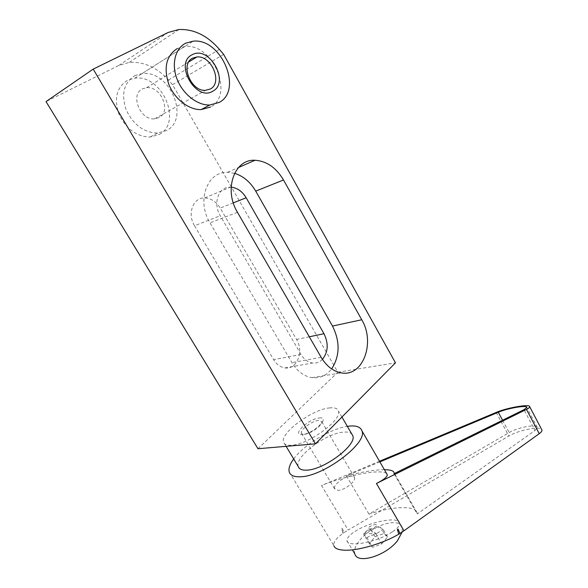 <?xml version="1.0" encoding="UTF-8"?>
<svg xmlns="http://www.w3.org/2000/svg" width="588" height="588" viewBox="0 0 588 588"><rect width="100%" height="100%" fill="white"/><g stroke="black" fill="none" stroke-linecap="round" stroke-linejoin="round"><path stroke-width="0.44" stroke-dasharray="2.94 2.21" d="M159.172 117.534L154.571 118.849C140.297 120.525 129.75 94.58 142.458 88.876L146.53 87.708C160.862 85.811 171.652 111.441 159.172 117.534M134.755 75.668L142.076 73.566C169.542 69.744 190.365 118.482 166.713 130.455L157.444 133.094C143.715 132.528 133.256 124.707 126.075 109.647C121.032 93.977 123.928 82.658 134.755 75.668M159.267 134.431C182.839 122.495 162.178 74.272 134.828 78.167L127.53 80.277C116.747 87.23 113.852 98.461 118.849 113.954C125.972 128.846 136.365 136.556 150.028 137.077L159.267 134.431M177.348 48.503L184.838 46.459C212.922 43.078 234.641 94.859 210.592 107.016M234.568 173.32L227.622 172.306C207.255 171.137 196.267 200.942 209.982 222.859L291.92 362.634C297.205 371.249 303.849 376.246 311.846 377.628C319.791 378.562 326.399 375.666 331.654 368.933M322.437 359.386C319.607 362.245 316.278 363.45 312.456 363.002C307.847 362.245 304.033 359.386 301.019 354.432L220.25 215.737C212.525 203.323 218.751 186.403 230.43 187.16L231.135 187.19M194.51 225.726L273.641 359.643C276.595 364.435 280.358 367.184 284.93 367.904C296.852 370.021 304.187 351.514 296.558 339.445L220.213 208.086C216.222 201.647 211.055 198.266 204.72 197.943C193.18 197.311 186.947 213.767 194.51 225.726L220.25 215.737M257.97 448.732L337.835 372.219L172.527 84.657L168.477 80.041C156.849 67.333 143.773 61.461 129.25 62.409L118.835 65.43L46.018 101.584M172.527 84.657L223.631 54.383M337.835 372.219L395.474 362.84M319.196 417.987C331.301 416.157 313.72 433.768 302.438 434.554C290.715 435.951 308.259 418.84 319.196 417.987M304.518 434.253C310.868 433.907 323.179 424.801 321.709 421.596L318.461 420.442C312.081 420.898 299.998 429.821 301.394 433.091L304.518 434.253M334.491 488.496C333.447 484.519 344.811 475.971 351.117 475.942L354.557 477.485C356.328 481.205 344.392 490.458 337.88 490.355L334.491 488.496M366.875 537.726L370.484 535.631L376.077 534.352L376.386 533.72C371.271 530.494 368.779 529.207 368.919 529.869C368.617 529.222 366.963 530.442 363.965 533.514L363.656 534.139L366.875 537.726L372.557 547.288L381.752 543.959L376.077 534.352M329.361 407.94C334.528 407.337 337.549 408.366 338.431 411.019C342.532 419.531 308.715 444.521 291.655 445.212C287.025 445.55 284.32 444.506 283.541 442.088C279.925 433.128 312.088 409.446 329.361 407.94M298.278 466.571C294.287 457.008 326.024 433.128 343.473 432.136C347.412 431.776 350.183 432.393 351.778 433.995M386.529 473.399C384.927 472.186 381.399 471.708 375.96 471.966C362.171 472.568 337.762 478.654 321.511 485.519L348.169 530.053L508.863 436.024C518.182 430.313 539.196 426.013 541.621 429.416M354.931 554.058C353.719 550.17 355.431 545.443 360.069 539.88C371.814 525.327 399.149 516.881 402.082 527.282L402.192 532.008M392.284 531.942L388.881 533.992C373.211 543.033 347.545 547.09 346.993 540.85C346.567 538.255 349.243 535.109 355.012 531.405C369.72 521.725 398.701 516.102 399.59 522.989C400.038 525.385 397.598 528.369 392.284 531.942M534.984 430.512L537.322 427.432C537.16 423.742 517.705 427.358 509.171 432.584L368.977 514.147C392.63 506.195 415.672 505.217 417.127 512.883L417.237 513.934L534.984 430.512L523.989 409.689M394.07 473.685L417.237 513.934M384.39 469.694C374.563 469.79 361.914 471.855 346.428 475.905L379.877 461.889M346.428 475.905L368.977 514.147M379.51 461.249L321.511 485.519M342.312 528.48L344.164 532.559L343.032 533.22L341.621 528.884L342.312 528.48L341.621 528.884M289.267 472.017L333.852 545.635C333.22 542.224 336.336 538.086 343.194 533.228L341.701 528.884M344.164 532.559L348.169 530.053M363.965 533.514L370.683 529.296L380.399 527.083L383.104 529.443L376.386 533.72M363.979 533.573L376.401 533.779M381.752 543.959L387.536 536.976L384.133 533.419L375.078 536.734L369.293 543.621L372.557 547.288M369.293 543.621L363.656 534.139M387.536 536.976L383.104 529.443M375.078 536.734L370.683 529.296M384.133 533.419L380.399 527.083M293.691 458.949C303.878 444.822 330.471 428.718 347.339 426.351M369.168 528.913C372.873 529.053 380.046 524.467 376.004 524.555C372.344 524.415 365.177 528.957 369.168 528.913M237.471 212.305L209.982 222.859M321.144 357.291L291.92 362.634M301.019 354.432L273.641 359.643M233.304 202.882L220.213 208.086M309.31 336.784L296.558 339.445M118.835 65.43L168.219 32.443M168.477 80.041L219.42 49.363M502.564 420.244L509.171 432.584M496.206 412.423L508.863 436.024M154.571 118.849L205.55 90.324M142.076 73.566L193.173 41.167M157.444 133.094L150.028 137.077M146.53 87.708L188.763 61.946M184.838 46.459L134.828 78.167M227.622 172.306L238.493 167.529M311.846 377.628L341.327 372.873M204.72 197.943L230.43 187.16M284.93 367.904L312.456 363.002M178.921 29.525L129.25 62.409M334.572 488.819L301.394 433.091M341.937 417.046L338.431 411.019M346.993 540.85L352.396 549.831M537.322 427.432L526.782 407.425M417.127 512.883L394.46 473.487M399.59 522.989L402.082 527.282M286.099 446.343L283.541 442.088M354.557 477.485L321.709 421.596"/><path stroke-width="0.88" d="M192.761 58.094C179.752 63.835 190.902 91.765 205.55 90.324L210.269 89.031C222.999 82.857 211.643 55.323 196.936 56.962L192.761 58.094M185.661 43.203L193.173 41.167C221.367 37.889 243.263 90.258 219.148 102.444L209.659 105.032C197.311 105.392 182.905 94.19 177.098 79.218C171.204 64.276 175.106 48.437 185.661 43.203M212.79 91.191C196.054 102.091 173.783 63.195 192.18 54.735C209.299 44.916 230.246 82.452 212.79 91.191M331.654 368.933C339.938 355.916 340.209 341.621 332.492 326.061L255.721 191.129C250.356 182.008 243.307 176.069 234.568 173.32M283.497 179.979L361.745 319.762C375.578 342.451 363.024 377.18 341.327 372.873C333.256 371.41 326.531 366.214 321.144 357.291L237.471 212.305C223.44 189.52 234.406 158.833 255.001 160.274C266.636 161.046 276.132 167.617 283.497 179.979L255.721 191.129M231.135 187.19C237.28 187.859 242.285 191.387 246.159 197.766L323.995 333.719C328.714 343.48 328.192 352.036 322.437 359.386M210.592 107.016L201.133 109.618C188.836 110.015 174.511 98.99 168.763 84.194C163.442 67.524 166.308 55.632 177.348 48.503M315.462 443.844L93.191 69.112L168.219 32.443L178.921 29.525C193.856 28.922 207.358 35.537 219.42 49.363L223.631 54.383L395.474 362.84L315.462 443.844L257.97 448.732L46.018 101.584L93.191 69.112M351.778 433.995L352.771 435.701C357.232 444.822 323.885 469.996 306.62 470.143C301.938 470.341 299.16 469.15 298.278 466.571L286.099 446.343M347.339 426.351L349.338 426.094C356.401 425.433 360.606 427.02 361.951 430.85C368.007 442.926 323.143 476.795 300.174 476.78C294.051 476.993 290.413 475.405 289.267 472.017C288.304 468.621 289.781 464.263 293.691 458.949M541.621 429.416L541.952 430.048C542.129 431.041 541.225 432.254 539.247 433.687L403.963 530.788L399.936 533.448L398.069 529.119L397.378 529.545L398.767 534.154C383.523 543.363 357.952 550.897 344.458 550.192C338.166 549.898 334.631 548.384 333.852 545.635M541.952 430.048L529.7 406.749C529.707 407.425 528.619 408.307 526.444 409.395L376.423 483.483C383.721 479.815 387.338 476.875 387.264 474.67L386.529 473.399M402.192 532.008L397.444 540.762C385.912 555.8 357.519 564.443 354.931 554.058L352.396 549.831M379.877 461.889L498.293 412.261C507.525 408.226 527.215 404.845 526.782 407.425L523.989 409.689L394.07 473.685L394.144 472.936C393.835 470.826 390.579 469.746 384.39 469.694M529.7 406.749C530.192 403.713 507.069 407.69 496.206 412.423L379.51 461.249M398.767 534.154L397.378 529.545M398.951 534.154L399.936 533.448M398.069 529.119L397.473 529.545M361.745 319.762L332.492 326.061M246.159 197.766L233.304 202.882M323.995 333.719L309.31 336.784M376.423 483.483L403.963 530.788M498.293 412.261L502.564 420.244M526.444 409.395L539.247 433.687M201.133 109.618L209.659 105.032M188.763 61.946L196.936 56.962M238.493 167.529L255.001 160.274M352.771 435.701L341.937 417.046M387.264 474.67L361.951 430.85M394.46 473.487L394.144 472.936"/></g></svg>
